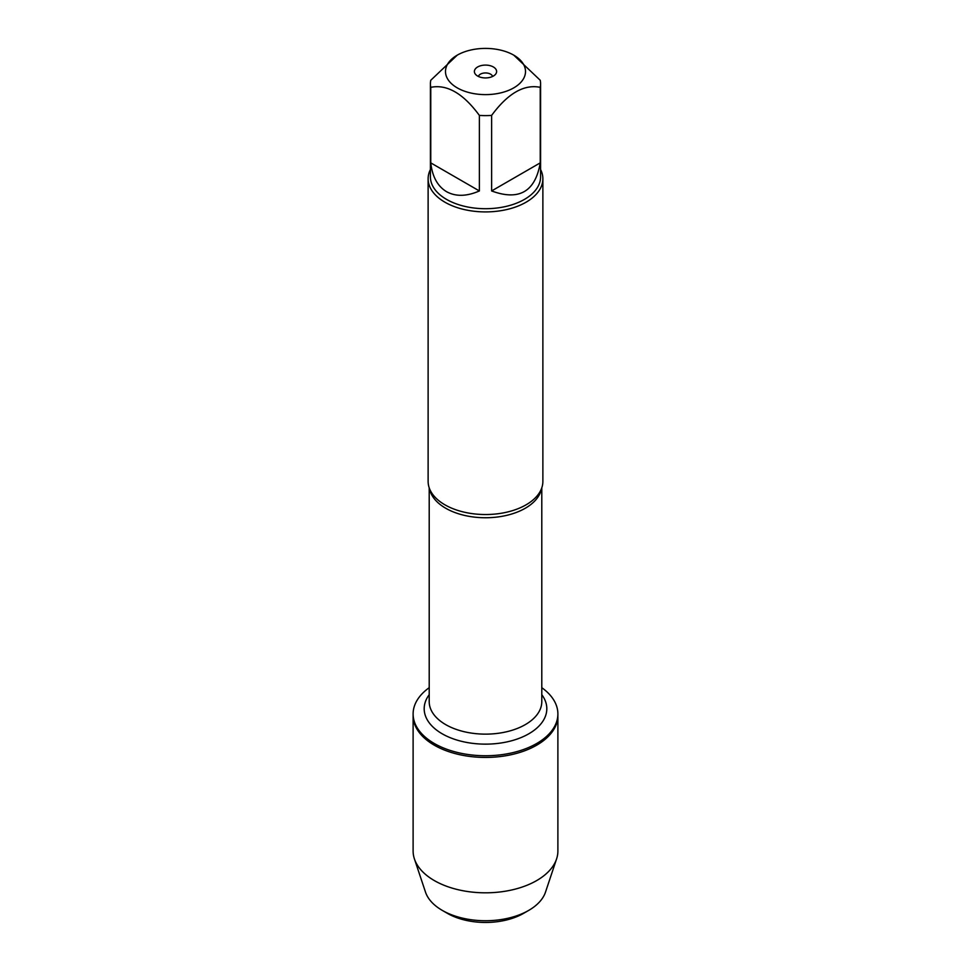 <?xml version="1.0" encoding="UTF-8"?>
<svg xmlns="http://www.w3.org/2000/svg" width="971" height="971" viewBox="0 0 971 971"><rect width="100%" height="100%" fill="white"/><g stroke="black" fill="none" stroke-linecap="round" stroke-linejoin="round"><path stroke-width="1.46" d="M541.794 687.686A72.388 41.789 180 0 1 557.888 713.952A72.388 41.789 180 0 1 485.5 755.741A72.388 41.789 180 0 1 413.112 713.952A72.388 41.789 180 0 1 429.206 687.686M414.423 858.934A72.388 41.789 0 0 0 434.316 880.576A72.388 41.789 0 0 0 506.716 890.977A72.388 41.789 0 0 0 556.577 858.934L545.496 892.131A61.1 35.272 180 0 1 528.71 910.397A61.1 35.272 180 0 1 442.291 910.397L442.291 910.397A61.1 35.272 180 0 1 425.504 892.131L414.423 858.934A72.388 41.789 0 0 1 413.112 851.021L413.112 715.639A72.388 41.789 0 0 0 485.5 757.429A72.388 41.789 0 0 0 557.888 715.639A72.388 41.789 180 0 1 513.198 754.249A72.388 41.789 180 0 1 434.316 745.194A72.388 41.789 180 0 1 413.112 715.639L413.112 713.952M489.942 48.55A40.017 23.11 0 0 0 457.207 55.177A40.017 23.11 0 0 0 457.207 87.851A40.017 23.11 0 0 0 513.793 87.851A40.017 23.11 0 0 0 513.793 55.177A40.017 23.11 0 0 0 489.942 48.55M457.207 55.177L430.76 80.277A55.08 31.8 0 0 0 430.42 83.809A55.08 31.8 0 0 0 430.76 87.341C446.988 84.064 463.203 93.422 479.383 115.415A55.08 31.8 0 0 0 491.617 115.415C507.845 93.398 524.049 84.04 540.24 87.341A55.08 31.8 0 0 0 540.58 83.809A55.08 31.8 0 0 0 540.24 80.277L513.793 55.177M540.58 83.809L540.58 176.916A55.08 31.8 180 0 1 506.583 206.289A55.08 31.8 180 0 1 446.551 199.395A55.08 31.8 180 0 1 430.42 176.916L430.42 83.809M430.76 87.341L430.76 162.873C432.326 176.673 437.581 186.262 446.551 191.675C455.715 196.737 466.663 196.494 479.383 190.947L479.383 115.415M491.617 115.415L491.617 190.947C519.072 201.07 535.276 191.712 540.24 162.873L540.24 87.341M428.126 178.785L428.126 481.41A57.374 33.123 0 0 0 431.597 492.758A57.374 33.123 0 0 0 444.936 504.835A57.374 33.123 0 0 0 539.403 492.758A57.374 33.123 0 0 0 542.874 481.41L542.874 178.785A57.374 33.123 180 0 1 485.5 211.909A57.374 33.123 180 0 1 428.126 178.785A57.374 33.123 180 0 1 430.42 169.512M540.58 169.512A57.374 33.123 180 0 1 542.874 178.785M493.365 66.975A11.118 6.421 180 0 1 495.647 74.136A11.118 6.421 180 0 1 485.5 77.935A11.118 6.421 180 0 1 475.353 74.136A11.118 6.421 180 0 1 479.201 66.222A11.118 6.421 180 0 1 493.365 66.975M540.24 162.873L491.617 190.947M479.383 190.947L430.76 162.873M492.588 76.454A7.173 4.139 0 0 0 490.573 74.16A7.173 4.139 0 0 0 483.267 73.153A7.173 4.139 0 0 0 478.412 76.454M556.577 858.934A72.388 41.789 0 0 0 557.888 851.021L557.888 713.952M447.364 913.335L442.291 910.397L447.364 913.335A53.927 31.133 0 0 0 523.636 913.335L528.71 910.397M541.49 488.644A56.294 32.504 180 0 1 485.5 517.749A56.294 32.504 180 0 1 429.51 488.644M429.206 487.794L429.206 701.632A56.294 32.504 0 0 0 485.5 734.137A56.294 32.504 0 0 0 541.794 701.632L541.794 487.794M541.794 694.702A61.319 35.405 180 0 1 485.5 744.138A61.319 35.405 180 0 1 429.206 694.702"/></g></svg>

